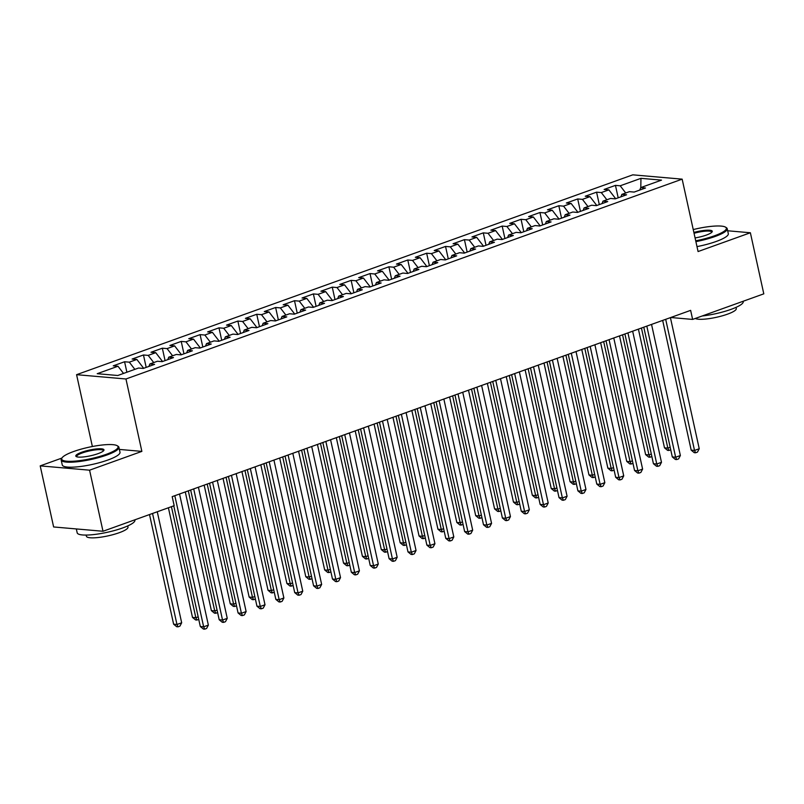 <?xml version="1.0" encoding="UTF-8"?>
<svg xmlns="http://www.w3.org/2000/svg" width="804" height="804" viewBox="0 0 804 804"><rect width="100%" height="100%" fill="white"/><g stroke="black" fill="none" stroke-linecap="round" stroke-linejoin="round"><path stroke-width="1.21" d="M61.888 458.079L40.2 465.878L53.627 526.962L103.002 531.263L174.177 505.696L172.187 496.641L690.636 310.364L692.626 319.419L763.8 293.842L750.373 232.758L727.67 230.778M92.37 446.511L76.581 374.684L632.778 174.84L682.154 179.151L125.957 378.986L76.581 374.684M640.788 187.573L640.959 178.337L620.196 185.794L615.452 185.382L604.126 189.453L608.869 189.865L601.312 192.578L596.578 192.166L585.252 196.236L589.985 196.648L582.438 199.362L577.694 198.95L566.368 203.02L571.101 203.432L563.554 206.146L558.82 205.734L547.494 209.804L552.227 210.216L544.67 212.929L539.936 212.517L528.61 216.588L533.343 217L525.796 219.713L521.052 219.301L509.726 223.371L514.47 223.783L506.912 226.497L502.178 226.085L490.852 230.155L495.586 230.567L488.038 233.281L483.294 232.869L471.968 236.939L476.702 237.351L469.154 240.064L464.421 239.652L453.094 243.723L457.828 244.135L450.27 246.848L445.537 246.436L434.21 250.506L438.944 250.918L431.396 253.632L426.663 253.22L415.326 257.29L420.07 257.702L412.512 260.416L407.779 260.004L396.452 264.074L401.186 264.486L393.638 267.199L388.895 266.787L377.568 270.858L382.312 271.27L374.754 273.983L370.021 273.571L358.695 277.641L363.428 278.053L355.87 280.767L351.137 280.355L339.811 284.425L344.544 284.837L336.997 287.551L332.263 287.139L320.927 291.209L325.67 291.621L318.113 294.334L313.379 293.922L302.053 297.993L306.786 298.405L299.239 301.118L294.495 300.706L283.169 304.776L287.912 305.188L280.355 307.902L275.621 307.49L264.295 311.56L269.028 311.972L261.481 314.686L256.737 314.274L245.411 318.344L250.144 318.756L242.597 321.469L237.863 321.057L226.527 325.128L231.271 325.54L223.713 328.253L218.979 327.841L207.653 331.911L212.387 332.323L204.839 335.037L200.095 334.625L188.769 338.695L193.513 339.107L185.955 341.821L181.222 341.409L169.895 345.479L174.629 345.891L167.081 348.604L162.338 348.192L151.011 352.263L155.745 352.675L148.197 355.388L143.464 354.976L132.127 359.046L136.871 359.458L129.313 362.172L124.58 361.76L113.253 365.83L117.987 366.242L123.525 373.428M640.959 178.337L661.511 180.126L640.748 187.593L639.783 190.056M117.987 366.242L97.224 373.699L117.776 375.498L138.539 368.031L143.273 368.443L154.599 364.373L149.866 363.961L157.423 361.247L162.157 361.659L173.483 357.589L168.75 357.177L176.297 354.463L181.041 354.876L192.367 350.805L187.623 350.393L195.181 347.68L199.915 348.092L211.241 344.022L206.507 343.609L214.055 340.896L218.799 341.308L230.125 337.238L225.391 336.826L232.939 334.112L237.672 334.524L248.999 330.454L244.265 330.042L251.823 327.328L256.556 327.741L267.883 323.67L263.149 323.258L270.697 320.545L275.43 320.957L286.767 316.887L282.023 316.474L289.581 313.761L294.314 314.173L305.641 310.103L300.907 309.691L308.455 306.977L313.198 307.389L324.525 303.319L319.781 302.907L327.339 300.193L332.072 300.606L343.398 296.545L338.665 296.123L346.222 293.41L350.956 293.832L362.282 289.762L357.549 289.339L365.096 286.626L369.83 287.048L381.166 282.978L376.423 282.556L383.98 279.842L388.714 280.264L400.04 276.194L395.307 275.772L402.854 273.058L407.598 273.481L418.924 269.41L414.181 268.988L421.738 266.285L426.472 266.697L437.798 262.627L433.065 262.215L440.612 259.501L445.356 259.913L456.682 255.843L451.948 255.431L459.496 252.717L464.23 253.129L475.566 249.059L470.822 248.647L478.38 245.934L483.114 246.346L494.44 242.275L489.706 241.863L497.254 239.15L501.997 239.562L513.324 235.492L508.58 235.08L516.138 232.366L520.871 232.778L532.198 228.708L527.464 228.296L535.012 225.582L539.755 225.994L551.082 221.924L546.348 221.512L553.896 218.799L558.629 219.211L569.966 215.14L565.222 214.728L572.78 212.015L577.513 212.427L588.84 208.357L584.106 207.945L591.654 205.231L596.397 205.643L607.723 201.573L602.98 201.161L610.537 198.447L615.271 198.859L626.597 194.789L621.864 194.377L629.411 191.664L634.155 192.076L645.481 188.005L640.748 187.593M129.313 362.172L134.851 369.358M136.871 359.458L143.675 368.302M148.197 355.388L153.735 362.574M155.745 352.675L162.559 361.519M149.866 363.961L148.911 366.423M167.081 348.604L172.609 355.79M174.629 345.891L181.443 354.735M168.75 357.177L167.785 359.639M185.955 341.821L191.493 349.006M193.513 339.107L200.317 347.951M187.623 350.393L186.669 352.856M204.839 335.037L210.367 342.223M212.387 332.323L219.201 341.167M206.507 343.609L205.543 346.072M223.713 328.253L229.251 335.439M231.271 325.54L238.074 334.384M225.391 336.826L224.427 339.288M242.597 321.469L248.134 328.655M250.144 318.756L256.958 327.6M244.265 330.042L243.31 332.504M261.481 314.686L267.008 321.871M269.028 311.972L275.842 320.816M263.149 323.258L262.184 325.721M280.355 307.902L285.892 315.088M287.912 305.188L294.716 314.032M282.023 316.474L281.068 318.937M299.239 301.118L304.766 308.304M306.786 298.405L313.6 307.249M300.907 309.691L299.942 312.153M318.113 294.334L323.65 301.52M325.67 291.621L332.474 300.465M319.781 302.907L318.826 305.369M336.997 287.551L342.534 294.736M344.544 284.837L351.358 293.681M338.665 296.123L337.71 298.585M355.87 280.767L361.408 287.953M363.428 278.053L370.242 286.897M357.549 289.339L356.584 291.802M374.754 273.983L380.292 281.169M382.312 271.27L389.116 280.114M376.423 282.556L375.468 285.018M393.638 267.199L399.166 274.385M401.186 264.486L408 273.33M395.307 275.772L394.342 278.234M412.512 260.416L418.05 267.601M420.07 257.702L426.874 266.546M414.181 268.988L413.226 271.45M431.396 253.632L436.934 260.818M438.944 250.918L445.758 259.762M433.065 262.215L432.11 264.667M450.27 246.848L455.808 254.034M457.828 244.135L464.642 252.979M451.948 255.431L450.984 257.883M469.154 240.064L474.692 247.25M476.702 237.351L483.516 246.195M470.822 248.647L469.868 251.099M488.038 233.281L493.566 240.466M495.586 230.567L502.399 239.411M489.706 241.863L488.742 244.315M506.912 226.497L512.449 233.683M514.47 223.783L521.273 232.627M508.58 235.08L507.625 237.532M525.796 219.713L531.333 226.899M533.343 217L540.157 225.844M527.464 228.296L526.509 230.748M544.67 212.929L550.207 220.115M552.227 210.216L559.031 219.06M546.348 221.512L545.383 223.964M563.554 206.146L569.091 213.341M571.101 203.432L577.915 212.276M565.222 214.728L564.267 217.18M582.438 199.362L587.965 206.558M589.985 196.648L596.799 205.492M584.106 207.945L583.141 210.397M601.312 192.578L606.849 199.774M608.869 189.865L615.673 198.709M602.98 201.161L602.025 203.613M620.196 185.794L625.723 192.99M621.864 194.377L620.909 196.829M40.2 465.878L89.576 470.179L103.002 531.263M682.154 179.151L698.073 251.551L750.373 232.758M89.576 470.179L141.866 451.386L125.957 378.986M670.757 317.51L692.626 319.419M141.866 451.386L119.384 449.426M615.452 185.382L618.186 197.814M596.578 192.166L599.312 204.598M577.694 198.95L580.428 211.382M558.82 205.734L561.544 218.165M539.936 212.517L542.67 224.949M521.052 219.301L523.786 231.723M502.178 226.085L504.912 238.507M483.294 232.869L486.028 245.29M464.421 239.652L467.154 252.074M445.537 246.436L448.27 258.858M426.663 253.22L429.386 265.642M407.779 260.004L410.512 272.425M388.895 266.787L391.628 279.209M370.021 273.571L372.754 285.993M351.137 280.355L353.871 292.777M332.263 287.139L334.987 299.56M313.379 293.922L316.113 306.344M294.495 300.706L297.229 313.128M275.621 307.49L278.355 319.912M256.737 314.274L259.471 326.695M237.863 321.057L240.587 333.479M218.979 327.841L221.713 340.263M200.095 334.625L202.829 347.047M181.222 341.409L183.955 353.83M162.338 348.192L165.071 360.614M143.464 354.976L146.187 367.398M124.58 361.76L126.881 372.222M662.667 320.414L691.189 450.15L694.525 450.441L665.692 319.329M699.239 448.743L697.47 452.109L695.581 452.783L694.525 450.441L699.239 448.743L670.415 317.63M695.581 452.783L694.254 452.672L691.189 450.15M638.406 329.137L664.496 447.828L667.833 448.109L670.184 447.275M641.441 328.042L667.833 448.109L668.898 450.461L667.561 450.34L664.496 447.828M670.737 449.798L668.898 450.461M643.783 327.198L672.305 456.933L675.641 457.225L646.818 326.112M680.365 455.526L678.596 458.893L676.707 459.566L675.641 457.225L680.365 455.526L651.541 324.414M676.707 459.566L675.37 459.456L672.305 456.933M624.909 333.982L653.431 463.717L656.767 464.008L627.934 332.896M661.481 462.31L659.712 465.677L657.823 466.35L656.767 464.008L661.481 462.31L632.658 331.198M657.823 466.35L656.496 466.24L653.431 463.717M619.522 335.921L645.622 454.602L648.959 454.893L651.3 454.049M622.557 334.826L648.959 454.893L650.014 457.245L648.687 457.124L645.622 454.602M651.863 456.582L650.014 457.245M600.648 342.705L626.738 461.385L630.075 461.677L632.426 460.833M603.673 341.61L630.075 461.677L631.14 464.029L629.803 463.908L626.738 461.385M632.979 463.365L631.14 464.029M695.711 240.808A28.854 5.799 -12.4 0 0 714.475 235.793A28.854 5.799 -12.4 0 0 725.52 227.15A28.854 5.799 -12.4 0 0 693.239 229.572M725.52 227.15L726.344 227.653A29.557 5.95 167.6 0 1 727.218 228.708A29.557 5.95 167.6 0 1 715.027 236.507A29.557 5.95 167.6 0 1 695.892 241.632M693.872 232.456A14.422 2.904 167.6 0 1 712.113 231.924A14.422 2.904 167.6 0 1 706.334 235.09A14.422 2.904 167.6 0 1 695.078 237.924M711.741 232.346A13.718 2.764 -12.4 0 0 711.741 232.115A13.718 2.764 -12.4 0 0 694.053 233.281M743.167 301.259L743.238 301.56A29.557 5.95 167.6 0 1 731.047 309.359A29.557 5.95 167.6 0 1 702.163 315.992M736.032 307.369L736.293 308.545A21.286 4.281 167.6 0 1 727.519 314.163A21.286 4.281 167.6 0 1 695.349 318.444M727.218 228.708L728.313 233.683A29.557 5.95 167.6 0 1 716.123 241.491A29.557 5.95 167.6 0 1 696.988 246.607M73.606 451.526A28.854 5.799 -12.4 0 0 62.049 457.838A28.854 5.799 -12.4 0 0 74.923 461.124A28.854 5.799 -12.4 0 0 106.168 454.361A28.854 5.799 -12.4 0 0 117.213 445.717A28.854 5.799 -12.4 0 0 73.606 451.526M117.213 445.717L118.027 446.22A29.557 5.95 167.6 0 1 118.912 447.275A29.557 5.95 167.6 0 1 106.711 455.074A29.557 5.95 167.6 0 1 77.315 461.757A29.557 5.95 167.6 0 1 61.164 459.968A29.557 5.95 167.6 0 1 61.516 458.642L62.049 457.838M81.747 452.23A14.422 2.904 167.6 0 1 97.364 448.853A14.422 2.904 167.6 0 1 103.806 450.491A14.422 2.904 167.6 0 1 98.028 453.657A14.422 2.904 167.6 0 1 76.229 456.551A14.422 2.904 167.6 0 1 81.747 452.23M103.435 450.913A13.718 2.764 -12.4 0 0 103.435 450.672A13.718 2.764 -12.4 0 0 95.937 449.848A13.718 2.764 -12.4 0 0 82.299 452.943A13.718 2.764 -12.4 0 0 76.641 456.561A13.718 2.764 -12.4 0 0 76.742 456.783M134.861 519.826L134.921 520.128A29.557 5.95 167.6 0 1 122.731 527.926A29.557 5.95 167.6 0 1 93.334 534.61A29.557 5.95 167.6 0 1 77.184 532.821L76.33 528.942M127.725 525.937L127.987 527.102A21.286 4.281 167.6 0 1 119.203 532.72A21.286 4.281 167.6 0 1 98.038 537.534A21.286 4.281 167.6 0 1 86.41 536.248L86.149 535.072M118.912 447.275L119.997 452.25A29.557 5.95 167.6 0 1 107.806 460.049A29.557 5.95 167.6 0 1 78.41 466.742A29.557 5.95 167.6 0 1 62.26 464.943L61.164 459.968M606.025 340.765L634.547 470.501L637.884 470.792L609.06 339.68M642.607 469.094L640.838 472.461L638.949 473.134L637.884 470.792L642.607 469.094L613.774 337.981M638.949 473.134L637.612 473.023L634.547 470.501M587.141 347.549L615.673 477.285L619 477.576L590.176 346.464M623.723 475.878L621.954 479.244L620.065 479.918L619 477.576L623.723 475.878L594.9 344.765M620.065 479.918L618.728 479.807L615.673 477.285M581.764 349.489L607.864 468.169L611.191 468.461L613.542 467.616M584.799 348.393L611.191 468.461L612.256 470.812L610.919 470.692L607.864 468.169M614.095 470.149L612.256 470.812M562.88 356.272L588.98 474.953L592.317 475.244L594.669 474.4M565.915 355.177L592.317 475.244L593.382 477.596L592.045 477.475L588.98 474.953M595.221 476.933L593.382 477.596M568.267 354.333L596.789 484.068L600.126 484.36L571.292 353.247M604.839 482.661L603.07 486.028L601.191 486.701L600.126 484.36L604.839 482.661L576.016 351.549M601.191 486.701L599.854 486.591L596.789 484.068M544.006 363.056L570.096 481.737L573.433 482.028L575.785 481.184M547.042 361.961L573.433 482.028L574.498 484.38L573.162 484.259L570.096 481.737M576.337 483.717L574.498 484.38M549.383 361.117L577.905 490.852L581.242 491.143L552.418 360.031M585.965 489.445L584.196 492.812L582.307 493.485L581.242 491.143L585.965 489.445L557.142 358.333M582.307 493.485L580.97 493.375L577.905 490.852M525.123 369.84L551.222 488.52L554.559 488.812L556.901 487.968M528.158 368.745L554.559 488.812L555.614 491.164L554.288 491.043L551.222 488.52M557.463 490.5L555.614 491.164M530.509 367.9L559.031 497.636L562.368 497.927L533.534 366.815M567.081 496.229L565.312 499.596L563.423 500.269L562.368 497.927L567.081 496.229L538.258 365.116M563.423 500.269L562.096 500.158L559.031 497.636M506.249 376.614L532.338 495.304L535.675 495.596L538.027 494.751M509.274 375.528L535.675 495.596L536.74 497.947L535.404 497.827L532.338 495.304M538.579 497.284L536.74 497.947M511.625 374.684L540.147 504.42L543.484 504.711L514.66 373.599M548.207 503.013L546.439 506.379L544.549 507.053L543.484 504.711L548.207 503.013L519.374 371.9M544.549 507.053L543.213 506.942L540.147 504.42M487.365 383.397L513.465 502.088L516.801 502.379L519.143 501.535M490.4 382.312L516.801 502.379L517.856 504.731L516.52 504.61L513.465 502.088M519.696 504.068L517.856 504.731M492.741 381.468L521.273 511.203L524.6 511.495L495.777 380.382M529.323 509.796L527.555 513.163L525.665 513.836L524.6 511.495L529.323 509.796L500.5 378.684M525.665 513.836L524.329 513.726L521.273 511.203M468.481 390.181L494.581 508.872L497.917 509.163L500.269 508.319M471.516 389.096L497.917 509.163L498.982 511.515L497.646 511.394L494.581 508.872M500.822 510.852L498.982 511.515M473.868 388.252L502.389 517.987L505.726 518.279L476.903 387.166M510.45 516.58L508.671 519.947L506.791 520.62L505.726 518.279L510.45 516.58L481.616 385.468M506.791 520.62L505.455 520.51L502.389 517.987M449.607 396.965L475.697 515.655L479.033 515.947L481.385 515.103M452.642 395.88L479.033 515.947L480.099 518.299L478.762 518.178L475.697 515.655M481.938 517.635L480.099 518.299M454.984 395.035L483.505 524.771L486.842 525.062L458.019 393.95M491.566 523.364L489.797 526.731L487.907 527.404L486.842 525.062L491.566 523.364L462.742 392.251M487.907 527.404L486.571 527.293L483.505 524.771M430.723 403.749L456.823 522.439L460.159 522.731L462.501 521.886M433.758 402.663L460.159 522.731L461.215 525.082L459.888 524.962L456.823 522.439M463.064 524.419L461.215 525.082M436.11 401.819L464.632 531.555L467.968 531.846L439.135 400.734M472.682 530.148L470.913 533.514L469.023 534.188L467.968 531.846L472.682 530.148L443.858 399.035M469.023 534.188L467.697 534.077L464.632 531.555M411.849 410.532L437.939 529.223L441.275 529.514L443.627 528.67M414.874 409.447L441.275 529.514L442.341 531.866L441.004 531.745L437.939 529.223M444.18 531.203L442.341 531.866M417.226 408.603L445.748 538.338L449.084 538.63L420.261 407.517M453.808 536.931L452.039 540.298L450.15 540.971L449.084 538.63L453.808 536.931L424.974 405.819M450.15 540.971L448.813 540.851L445.748 538.338M392.965 417.316L419.065 536.007L422.401 536.298L424.743 535.454M396 416.231L422.401 536.298L423.457 538.65L422.12 538.529L419.065 536.007M425.296 537.987L423.457 538.65M398.342 415.387L426.874 545.122L430.2 545.413L401.377 414.301M434.924 543.715L433.155 547.082L431.266 547.755L430.2 545.413L434.924 543.715L406.1 412.603M431.266 547.755L429.929 547.635L426.874 545.122M374.081 424.1L400.181 542.79L403.518 543.082L405.869 542.238M377.116 423.015L403.518 543.082L404.583 545.434L403.246 545.313L400.181 542.79M406.422 544.77L404.583 545.434M379.468 422.17L407.99 551.906L411.326 552.197L382.503 421.085M416.05 550.499L414.271 553.866L412.392 554.539L411.326 552.197L416.05 550.499L387.216 419.386M412.392 554.539L411.055 554.418L407.99 551.906M355.207 430.884L381.297 549.574L384.634 549.866L386.985 549.021M358.242 429.798L384.634 549.866L385.699 552.207L384.362 552.097L381.297 549.574M387.538 551.554L385.699 552.207M360.584 428.954L389.106 558.69L392.442 558.981L363.619 427.869M397.166 557.283L395.397 560.649L393.508 561.323L392.442 558.981L397.166 557.283L368.343 426.17M393.508 561.323L392.171 561.202L389.106 558.69M336.323 437.667L362.423 556.358L365.76 556.649L368.101 555.805M339.358 436.582L365.76 556.649L366.815 558.991L365.488 558.88L362.423 556.358M368.664 558.338L366.815 558.991M341.71 435.738L370.232 565.473L373.569 565.765L344.735 434.652M378.282 564.066L376.513 567.423L374.624 568.106L373.569 565.765L378.282 564.066L349.459 432.954M374.624 568.106L373.297 567.986L370.232 565.473M317.449 444.451L343.539 563.142L346.876 563.433L349.227 562.589M320.474 443.366L346.876 563.433L347.941 565.775L346.604 565.664L343.539 563.142M349.78 565.122L347.941 565.775M322.826 442.522L351.348 572.257L354.685 572.548L325.861 441.436M359.408 570.85L357.639 574.207L355.75 574.89L354.685 572.548L359.408 570.85L330.575 439.738M355.75 574.89L354.413 574.77L351.348 572.257M298.565 451.235L324.665 569.925L328.002 570.217L330.343 569.373M301.601 450.15L328.002 570.217L329.057 572.559L327.72 572.448L324.665 569.925M330.896 571.905L329.057 572.559M303.942 449.305L332.474 579.041L335.811 579.332L306.977 448.21M340.524 577.634L338.755 580.99L336.866 581.674L335.811 579.332L340.524 577.634L311.701 446.521M336.866 581.674L335.529 581.553L332.474 579.041M279.681 458.019L305.781 576.709L309.118 577.001L311.47 576.156M282.717 456.933L309.118 577.001L310.183 579.342L308.847 579.232L305.781 576.709M312.022 578.689L310.183 579.342M285.068 456.089L313.59 585.825L316.927 586.116L288.103 454.994M321.65 584.418L319.871 587.774L317.992 588.458L316.927 586.116L321.65 584.418L292.817 453.305M317.992 588.458L316.655 588.337L313.59 585.825M260.808 464.802L286.897 583.493L290.234 583.784L292.586 582.94M263.843 463.717L290.234 583.784L291.299 586.126L289.963 586.015L286.897 583.493M293.138 585.473L291.299 586.126M266.184 462.873L294.706 592.608L298.043 592.9L269.219 461.777M302.766 591.201L300.997 594.558L299.108 595.241L298.043 592.9L302.766 591.201L273.943 460.089M299.108 595.241L297.771 595.121L294.706 592.608M241.924 471.586L268.023 590.277L271.36 590.568L273.702 589.724M244.959 470.501L271.36 590.568L272.415 592.91L271.089 592.799L268.023 590.277M274.264 592.257L272.415 592.91M247.31 469.657L275.832 599.392L279.169 599.683L250.335 468.561M283.882 597.985L282.114 601.342L280.224 602.025L279.169 599.683L283.882 597.985L255.059 466.873M280.224 602.025L278.898 601.905L275.832 599.392M223.05 478.37L249.139 597.06L252.476 597.352L254.828 596.508M226.075 477.285L252.476 597.352L253.541 599.694L252.205 599.583L249.139 597.06M255.381 599.03L253.541 599.694M228.426 476.44L256.948 606.176L260.285 606.457L231.462 475.345M265.008 604.769L263.24 608.125L261.35 608.809L260.285 606.457L265.008 604.769L236.175 473.656M261.35 608.809L260.014 608.688L256.948 606.176M204.166 485.154L230.266 603.844L233.602 604.136L235.944 603.291M207.201 484.068L233.602 604.136L234.657 606.477L233.321 606.367L230.266 603.844M236.497 605.814L234.657 606.477M209.542 483.224L238.074 612.96L241.411 613.241L212.578 482.129M246.124 611.553L244.356 614.909L242.466 615.593L241.411 613.241L246.124 611.553L217.301 480.44M242.466 615.593L241.13 615.472L238.074 612.96M185.282 491.937L211.382 610.628L214.718 610.919L217.07 610.075M188.317 490.852L214.718 610.919L215.784 613.261L214.447 613.15L211.382 610.628M217.623 612.598L215.784 613.261M190.669 490.008L219.19 619.743L222.527 620.025L193.704 488.912M227.251 618.336L225.472 621.693L223.592 622.376L222.527 620.025L227.251 618.336L198.417 487.224M223.592 622.376L222.256 622.256L219.19 619.743M168.398 507.776L192.498 617.412L195.834 617.703L198.186 616.859M171.433 506.681L195.834 617.703L196.9 620.045L195.563 619.934L192.498 617.412M198.739 619.381L196.9 620.045M173.775 505.837L200.307 626.517L203.643 626.808L174.82 495.696M208.367 625.12L206.598 628.477L204.708 629.16L203.643 626.808L208.367 625.12L179.543 494.008M204.708 629.16L203.372 629.04L200.307 626.517M149.514 514.56L173.624 624.195L176.96 624.487L181.674 622.788L157.272 511.766M152.549 513.465L176.96 624.487L178.016 626.829L176.689 626.718L173.624 624.195M181.674 622.788L179.905 626.155L178.016 626.829"/></g></svg>
